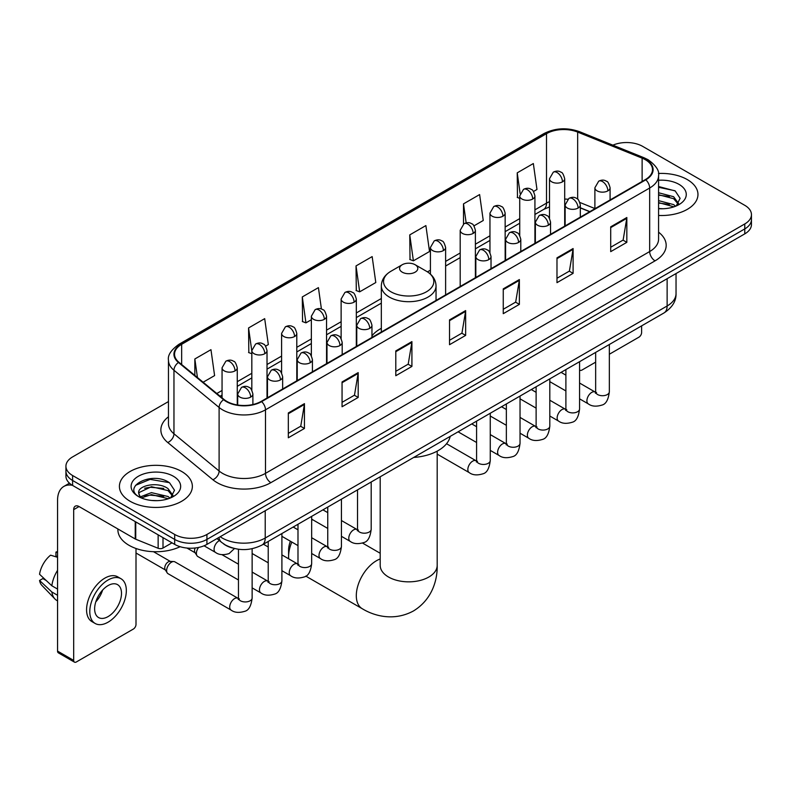 <?xml version="1.0" encoding="UTF-8"?>
<svg xmlns="http://www.w3.org/2000/svg" width="791" height="791" viewBox="0 0 791 791"><rect width="100%" height="100%" fill="white"/><g stroke="black" fill="none" stroke-linecap="round" stroke-linejoin="round"><path stroke-width="1.19" d="M381.331 328.324A40.272 23.255 0 0 0 371.958 335.849M589.7 211.721L580.327 207.934M232.594 548.034A22.801 13.16 180 0 1 223.388 543.724M168.463 401.561L72.604 456.911A22.801 13.16 0 0 0 65.93 466.215L65.93 476.142A22.801 13.16 0 0 0 72.604 485.447L174.692 544.386A22.801 13.16 0 0 0 206.926 544.386L744.776 233.869A22.801 13.16 0 0 0 751.45 224.565L751.45 219.601A22.801 13.16 0 0 1 744.776 228.906A22.801 13.16 0 0 0 751.45 219.601L751.45 214.638A22.801 13.16 0 0 0 744.776 205.324L642.688 146.384A22.801 13.16 0 0 0 612.887 145.168M65.93 466.215A22.801 13.16 0 0 0 72.604 475.52L174.692 534.459A22.801 13.16 0 0 0 206.926 534.459L206.926 539.422L744.776 228.906L206.926 539.422A22.801 13.16 0 0 1 174.692 539.422A22.801 13.16 0 0 0 206.926 539.422L206.926 544.386M72.604 475.52L72.604 480.483L174.692 539.422L72.604 480.483A22.801 13.16 0 0 1 65.93 471.179A22.801 13.16 0 0 0 72.604 480.483L72.604 485.447M687.28 179.577A36.475 21.06 0 0 0 658.428 173.486A36.475 21.06 0 0 1 687.28 179.577A36.475 21.06 0 0 1 697.969 194.467A36.475 21.06 0 0 0 687.28 179.577M181.673 471.485A36.475 21.06 0 0 0 141.925 466.927A36.475 21.06 0 0 0 119.411 486.376A36.475 21.06 0 0 0 130.09 501.267A36.475 21.06 0 0 0 169.847 505.835A36.475 21.06 0 0 0 192.361 486.376A36.475 21.06 0 0 0 181.673 471.485A36.475 21.06 0 0 0 141.925 466.927A36.475 21.06 0 0 0 119.411 486.376A36.475 21.06 0 0 0 130.09 501.267A36.475 21.06 0 0 0 169.847 505.835A36.475 21.06 0 0 0 192.361 486.376A36.475 21.06 0 0 0 181.673 471.485M645.367 159.723A24.313 14.04 180 0 1 652.496 169.65A24.313 14.04 180 0 1 645.367 179.577L261.198 401.383A24.313 14.04 180 0 1 224.08 399.504L178.944 362.288A24.313 14.04 180 0 1 174.544 354.23A24.313 14.04 180 0 1 181.663 344.303L546.512 133.659A24.313 14.04 180 0 1 577.657 132.087L642.124 158.151A24.313 14.04 180 0 1 645.367 159.723M645.802 159.475A24.926 14.386 0 0 0 642.47 157.864L578.003 131.8A24.926 14.386 0 0 0 546.087 133.412L181.238 344.055A24.926 14.386 0 0 0 178.45 362.486L223.586 399.702A24.926 14.386 0 0 0 261.623 401.63L645.802 179.824A24.926 14.386 0 0 0 645.802 159.475M288.329 412.951L288.329 437.769L304.446 428.465L304.446 403.647L288.329 412.951M288.329 433.369L300.748 426.201L304.387 404.468A6.081 3.51 -120 0 0 304.446 403.647M300.639 426.26L304.446 428.465M342.058 381.934L342.058 406.752L358.185 397.438L358.185 372.62L342.058 381.934M342.058 402.342L354.477 395.174L358.115 373.451A6.081 3.51 -120 0 0 358.185 372.62M354.368 395.243L358.185 397.438M395.797 350.907L395.797 375.725L411.913 366.421L411.913 341.603L395.797 350.907M395.797 371.325L408.205 364.157L411.844 342.424A6.081 3.51 -120 0 0 411.913 341.603M408.097 364.216L411.913 366.421M610.711 226.829L610.711 251.637L626.838 242.333L626.838 217.515L610.711 226.829M610.711 247.237L623.13 240.069L626.769 218.346A6.081 3.51 -120 0 0 626.838 217.515M623.021 240.138L626.838 242.333M556.983 257.846L556.983 282.664L573.099 273.36L573.099 248.542L556.983 257.846M556.983 278.264L569.401 271.095L573.04 249.363A6.081 3.51 -120 0 0 573.099 248.542M569.293 271.155L573.099 273.36M503.254 288.863L503.254 313.681L519.371 304.377L519.371 279.559L503.254 288.863M503.254 309.281L515.673 302.113L519.311 280.38A6.081 3.51 -120 0 0 519.371 279.559M515.564 302.172L519.371 304.377M449.525 319.89L449.525 344.708L465.642 335.394L465.642 310.586L449.525 319.89M449.525 340.298L461.934 333.13L465.573 311.407A6.081 3.51 -120 0 0 465.642 310.586M461.825 333.199L465.642 335.394M658.577 215.459A36.475 21.06 0 0 0 697.969 194.467A36.475 21.06 0 0 1 658.577 215.459M206.926 534.459L744.776 223.942A22.801 13.16 0 0 0 751.45 214.638M265.588 346.161L268.327 344.579L264.688 318.644L248.572 327.949L248.829 352.618M203.129 382.221L214.598 375.596L210.96 349.671L194.843 358.976L194.843 375.389M409.758 234.887L413.396 260.822L429.523 251.518L425.884 225.583L409.758 234.887L410.025 259.557M473.957 225.86L483.252 220.491L479.613 194.566L463.496 203.87L463.496 224.031M533.49 191.491L536.98 189.474L533.342 163.539L517.225 172.843L517.482 197.513M321.423 309.044L318.417 287.627L302.3 296.932L302.558 321.601M356.029 265.914L359.668 291.839L375.794 282.535L372.156 256.6L356.029 265.914L356.296 290.574M359.668 291.839L356.029 290.485M413.396 260.822L409.758 259.458M463.496 203.87L466.156 222.874M519.727 198.353L517.225 197.414M517.225 172.843L520.122 193.508M302.3 296.932L305.939 322.866L311.357 319.732M305.939 322.866L302.3 321.502M251.825 353.735L248.572 352.519M248.572 327.949L251.825 351.145M194.843 358.976L197.443 377.534M658.577 208.508L663.095 208.745M658.577 200.627L673.635 204.602L675.643 206.204M658.577 202.605L673.991 206.817M658.577 192.747L673.635 196.722L678.569 203.534M658.577 194.724L673.635 198.689L678.174 204.048M658.577 208.676A24.768 14.297 0 0 0 679.004 204.582A24.768 14.297 0 0 0 679.004 184.352A24.768 14.297 0 0 0 658.577 180.269M676.226 205.967L680.112 198.343L675.198 190.947L658.577 186.518M658.577 187.289L674.861 190.72M658.577 195.169L669.384 196.514M658.577 203.05L669.384 204.394M579.566 369.723A3.797 2.195 120 0 0 580.07 370.237A3.797 2.195 120 0 0 581.968 370.05L595.653 362.149M609.337 354.249L638.92 337.174A3.797 2.195 120 0 0 641.61 332.517L641.61 325.862M291.83 542.053A28.496 16.453 120 0 0 288.596 556.548L288.596 550.348A20.892 12.063 -60 0 1 290.376 541.212M297.515 529.545A20.892 12.063 -60 0 1 297.989 529.041M288.596 556.548A28.496 16.453 120 0 0 288.705 558.822M402.243 272.173A9.116 5.26 0 0 0 415.137 272.173A9.116 5.26 0 0 0 415.137 264.728L426.458 271.264A25.134 14.505 0 0 1 426.458 291.79A25.134 14.505 0 0 1 390.922 291.79A25.134 14.505 0 0 1 390.922 271.264C384.733 274.942 381.539 279.826 381.331 285.917A27.359 15.79 0 0 0 389.34 297.08A27.359 15.79 0 0 0 419.161 300.501A27.359 15.79 0 0 0 436.039 285.917C435.841 279.826 432.647 274.942 426.458 271.264L415.137 264.728A9.116 5.26 0 0 0 402.243 264.728A9.116 5.26 0 0 0 402.243 272.173M413.713 457.445A41.794 24.125 0 0 0 450.178 436.385M312.801 519.786A28.496 16.453 120 0 0 311.664 520.211M238.457 579.981L197.809 556.518A6.842 3.945 -60 0 1 196.959 555.668A6.842 3.945 -60 0 1 196.395 553.384A6.842 3.945 -60 0 1 198.581 547.451M196.959 555.668L194.922 552.405A4.944 2.848 -60 0 1 194.517 550.754A4.944 2.848 -60 0 1 195.179 547.995M166.634 570.568A6.842 3.945 -60 0 1 171.469 562.193A6.842 3.945 -60 0 1 173.723 561.541A6.842 3.945 -60 0 1 174.89 561.857L237.962 598.273A6.842 3.945 -60 0 0 234.848 598.451A6.842 3.945 -60 0 0 234.551 598.619A6.842 3.945 -60 0 0 230.082 604.64A6.842 3.945 -60 0 0 231.13 610.118L168.048 573.702A6.842 3.945 -60 0 1 167.188 572.862A6.842 3.945 -60 0 1 166.634 570.568M167.188 572.862L165.151 569.589A4.944 2.848 -60 0 1 164.746 567.938A4.944 2.848 -60 0 1 168.246 561.887A4.944 2.848 -60 0 1 169.877 561.412L173.723 561.541M163.005 537.643L163.005 548.034L172.003 542.834M72.347 485.298A30.394 17.55 -120 0 0 63.853 486.425A30.394 17.55 -120 0 0 57.555 500.337L57.555 651.102L73.682 660.406L73.682 509.641A7.603 4.39 60 0 1 75.254 506.171A7.603 4.39 60 0 1 79.051 506.547L135.231 538.978L135.231 521.605M73.682 660.406A3.797 2.195 120 0 0 74.463 662.146L58.346 652.842A3.797 2.195 -60 0 1 57.555 651.102M74.463 662.146A3.797 2.195 120 0 0 76.361 661.958L133.313 629.082A3.797 2.195 120 0 0 136.003 624.425L136.003 548.499M163.005 548.034A3.797 2.195 180 0 1 158.141 548.282L135.736 539.225A3.797 2.195 180 0 1 135.231 538.978M108.06 616.604A18.994 10.965 120 0 0 120.479 599.865A18.994 10.965 120 0 0 117.562 584.648A18.994 10.965 120 0 0 108.06 585.587A18.994 10.965 120 0 0 95.652 602.327A18.994 10.965 120 0 0 98.568 617.544A18.994 10.965 120 0 0 108.06 616.604M95.79 601.882A18.994 10.965 120 0 0 102.612 590.076M57.555 552.563L55.943 552.078L55.943 555.885L57.555 556.824M120.983 578.725L117.76 576.857A25.836 14.92 120 0 0 104.837 578.142A25.836 14.92 120 0 0 87.959 600.903A25.836 14.92 120 0 0 91.924 621.607L95.147 623.466A25.836 14.92 120 0 0 108.06 622.191A25.836 14.92 120 0 0 124.938 599.43A25.836 14.92 120 0 0 120.983 578.725A25.836 14.92 120 0 0 108.06 580.001A25.836 14.92 120 0 0 91.183 602.772A25.836 14.92 120 0 0 95.147 623.466M57.555 570.321A25.075 14.475 120 0 0 51.85 585.775L39.55 574.266A19.755 11.41 120 0 1 50.575 555.173L57.555 557.299M57.555 589.068L51.85 585.775M46.204 580.495L42.852 578.567L39.55 580.475L51.85 591.984L57.555 595.277M51.85 591.984A25.075 14.475 120 0 0 54.945 598.985A25.075 14.475 120 0 0 56.843 600.478L57.555 600.893M57.555 551.624A19.755 11.41 120 0 0 55.943 552.078M39.55 580.475A19.755 11.41 120 0 0 41.883 585.389L54.945 598.985M117.889 528.971L117.889 529.812A37.998 21.93 0 0 0 129.022 545.315A37.998 21.93 0 0 0 180.111 546.7M151.763 500.485L157.498 500.654M140.383 496.847L151.437 492.625L168.028 496.511L170.035 498.112M141.401 497.905L151.437 494.602L168.384 498.726M140.551 497.608L138.781 493.455A17.175 9.917 0 0 0 141.549 498.043M172.962 495.443L168.028 488.63C157.716 480.938 136.507 485.684 138.781 493.455L138.712 492.694M138.821 493.693L139.295 492.417L151.437 486.722L168.028 490.598L172.576 495.957M170.619 497.875L174.504 490.252L169.59 482.856C152.218 470.368 121.33 486.831 139.167 496.916L140.047 497.46M173.397 476.261A24.768 14.297 0 0 0 138.366 476.261A24.768 14.297 0 0 0 138.366 496.491A24.768 14.297 0 0 0 173.397 496.491A24.768 14.297 0 0 0 173.397 476.261M135.538 485.338L150.092 479.376L169.264 482.629M144.624 488.245L150.092 487.256L163.777 488.423M144.624 496.125L150.092 495.136L163.777 496.303M220.205 536.723A30.394 17.55 0 0 0 222.241 538.028A30.394 17.55 0 0 0 265.222 538.028L667.129 305.988A30.394 17.55 0 0 0 676.038 293.58C676.256 301.124 672.241 307.58 663.985 312.949L262.078 544.989A15.197 8.77 60 0 0 265.222 538.028L265.222 510.729M667.129 278.689L667.129 305.988A15.197 8.77 60 0 1 663.985 312.949M218.969 537.435A15.197 10.164 129.5 0 0 221.618 542.379L217.001 538.572M744.776 233.869L744.776 223.942M174.692 544.386L174.692 534.459M658.577 232.178A37.998 21.93 180 0 1 655.047 260.852L270.868 482.658A7.603 4.39 60 0 1 265.499 473.354L649.668 251.548A30.394 17.55 0 0 0 658.577 239.139L658.577 175.612A30.394 17.55 180 0 1 649.668 188.021A7.603 4.39 -120 0 0 645.802 179.824M270.868 482.658A37.998 21.93 180 0 1 217.139 482.658A37.998 21.93 180 0 1 212.878 479.732L167.741 442.505A37.998 21.93 180 0 1 168.463 416.768M222.508 473.354A30.394 17.55 0 0 0 265.499 473.354L265.499 409.817A30.394 17.55 180 0 1 219.107 407.474L173.961 370.257A30.394 17.55 180 0 1 168.463 360.192L168.463 423.719A30.394 17.55 0 0 0 173.961 433.784L219.107 471.011A30.394 17.55 0 0 0 222.508 473.354M658.577 175.612C659.585 170.856 656.095 165.566 648.096 159.723L644.101 157.785A7.603 3.56 112 0 0 642.47 157.864M644.101 157.785L579.635 131.721C567.048 127.262 555.094 127.915 543.793 133.659A7.603 4.39 60 0 1 546.087 133.412M181.238 344.055A7.603 4.39 -120 0 0 178.944 344.303C171.054 349.968 167.563 355.268 168.463 360.192M178.45 362.486A7.603 5.082 129.5 0 0 173.961 370.257L173.961 433.784A7.603 5.082 -50.5 0 1 167.741 442.505M579.635 131.721A7.603 3.56 112 0 0 578.003 131.8M223.586 399.702A7.603 5.082 129.5 0 0 219.107 407.474L219.107 471.011A7.603 5.082 -50.5 0 1 212.878 479.732M261.623 401.63A7.603 4.39 60 0 1 265.499 409.817L649.668 188.021L649.668 251.548A7.603 4.39 60 0 0 655.047 260.852M181.663 344.303L181.663 364.532M642.124 158.151L642.124 181.455M577.657 132.087L577.657 199.174M594.891 208.547L579.912 202.496M567.73 199.233A24.313 14.04 0 0 0 564.695 199.055M549.498 201.685A24.313 14.04 0 0 0 546.512 203.149L534.924 209.842M546.512 133.659L546.512 203.149A13.674 7.9 60 0 1 543.684 209.407L534.924 214.47M519.727 218.613L505.152 227.027M489.955 235.807L475.391 244.211M460.194 252.991L445.62 261.396M430.423 270.176L427.466 271.886M381.331 298.514L356.326 312.959M341.129 321.729L326.554 330.144M311.357 338.914L296.793 347.328M281.596 356.098L267.022 364.513M251.825 373.293L237.26 381.697M222.053 390.477L216.813 393.503M580.376 207.786A13.674 6.407 -68 0 1 580.327 207.766L589.859 211.622M449.525 320.671L465.573 311.407M503.254 289.654L519.311 280.38M556.983 258.627L573.04 249.363M610.711 227.61L626.769 218.346M395.797 351.698L411.844 342.424M342.058 382.715L358.115 373.451M288.329 413.742L304.387 404.468M437.186 451.137L437.186 565.397A28.496 16.453 180 0 1 428.841 577.025A28.496 16.453 180 0 1 388.539 577.025A28.496 16.453 180 0 1 380.194 565.397L380.253 566.504M437.186 565.397C437.571 579.704 432.252 599.459 413.495 610.939C394.175 621.449 374.4 616.169 362.199 608.684A28.496 16.453 -60 0 1 357.839 585.854A28.496 16.453 -60 0 1 376.447 560.74A28.496 16.453 -60 0 1 380.194 558.98M607.864 190.868A7.603 4.39 0 0 0 610.088 187.764C608.892 183.374 607.686 181.218 606.489 181.307C604.284 179.755 601.684 179.715 598.698 181.188A7.603 4.39 60 0 1 602.495 181.564A7.603 4.39 -120 0 1 607.864 190.868A7.603 4.39 0 0 1 597.126 190.868A7.603 4.39 0 0 1 594.891 187.764L598.698 181.188M579.566 398.832L588.326 403.894A6.842 3.945 -60 0 1 587.278 398.417A6.842 3.945 -60 0 1 591.747 392.385A6.842 3.945 -60 0 1 592.054 392.217A6.842 3.945 -60 0 1 595.168 392.049L579.566 383.042M596.048 392.741L595.435 393.246L595.653 391.763A6.842 3.945 -0 0 0 597.66 394.561A6.842 3.945 -0 0 0 607.013 394.729A6.842 3.945 -0 0 0 609.337 391.763C608.398 399.712 605.936 404.142 601.951 405.071C596.236 406.811 591.698 406.416 588.326 403.894M578.102 208.053A7.603 4.39 0 0 0 580.327 204.958C579.121 200.558 577.924 198.403 576.718 198.492C574.523 196.939 571.923 196.9 568.927 198.373A7.603 4.39 60 0 1 572.724 198.749A7.603 4.39 -120 0 1 578.102 208.053A7.603 4.39 0 0 1 567.355 208.053A7.603 4.39 0 0 1 565.13 204.958L568.927 198.373M549.804 416.017L558.565 421.079A6.842 3.945 -60 0 1 557.517 415.601A6.842 3.945 -60 0 1 561.986 409.57A6.842 3.945 -60 0 1 562.282 409.412A6.842 3.945 -60 0 1 565.397 409.234L549.804 400.226M566.277 409.926L565.674 410.43L565.891 408.947A6.842 3.945 -0 0 0 567.889 411.745A6.842 3.945 -0 0 0 577.252 411.913A6.842 3.945 -0 0 0 579.566 408.947C578.626 416.897 576.174 421.326 572.19 422.256C566.475 423.996 561.926 423.6 558.565 421.079M548.331 225.237A7.603 4.39 0 0 0 550.556 222.142C549.359 217.743 548.153 215.587 546.957 215.676C544.752 214.124 542.151 214.084 539.165 215.557A7.603 4.39 60 0 1 542.962 215.933A7.603 4.39 -120 0 1 548.331 225.237A7.603 4.39 0 0 1 537.583 225.237A7.603 4.39 0 0 1 535.359 222.142L539.165 215.557M520.033 433.201L528.793 438.263A6.842 3.945 -60 0 1 527.745 432.786A6.842 3.945 -60 0 1 532.214 426.754A6.842 3.945 -60 0 1 532.521 426.596A6.842 3.945 -60 0 1 535.636 426.418L520.033 417.411M536.516 427.11L535.903 427.615L536.12 426.141A6.842 3.945 -0 0 0 538.127 428.93A6.842 3.945 -0 0 0 547.481 429.098A6.842 3.945 -0 0 0 549.804 426.141C548.865 434.081 546.403 438.511 542.418 439.44C536.703 441.18 532.165 440.785 528.793 438.263M518.57 242.432A7.603 4.39 0 0 0 520.794 239.327C519.588 234.927 518.382 232.781 517.185 232.861C514.99 231.308 512.39 231.269 509.394 232.742A7.603 4.39 60 0 1 513.191 233.118A7.603 4.39 -120 0 1 518.57 242.432A7.603 4.39 0 0 1 507.822 242.432A7.603 4.39 0 0 1 505.597 239.327L509.394 232.742M490.262 450.395L499.032 455.448A6.842 3.945 -60 0 1 497.984 449.97A6.842 3.945 -60 0 1 502.443 443.939A6.842 3.945 -60 0 1 502.75 443.781A6.842 3.945 -60 0 1 505.864 443.603L490.262 434.595M506.744 444.295L506.131 444.799L506.359 443.326A6.842 3.945 -0 0 0 508.356 446.114A6.842 3.945 -0 0 0 517.719 446.282A6.842 3.945 -0 0 0 520.033 443.326C519.094 451.265 516.632 455.705 512.657 456.634C506.942 458.365 502.394 457.979 499.032 455.448M488.798 259.616A7.603 4.39 0 0 0 491.023 256.511C489.817 252.121 488.62 249.966 487.424 250.045C485.219 248.493 482.619 248.453 479.633 249.926A7.603 4.39 60 0 1 483.43 250.302A7.603 4.39 -120 0 1 488.798 259.616A7.603 4.39 0 0 1 478.051 259.616A7.603 4.39 0 0 1 475.826 256.511L479.633 249.926M437.186 454.113L469.261 472.632A6.842 3.945 -60 0 1 468.213 467.155A6.842 3.945 -60 0 1 472.682 461.133A6.842 3.945 -60 0 1 472.988 460.965A6.842 3.945 -60 0 1 476.103 460.787L446.539 443.721M476.983 461.479L476.37 461.984L476.587 460.51A6.842 3.945 -0 0 0 478.595 463.299A6.842 3.945 -0 0 0 487.948 463.467A6.842 3.945 -0 0 0 490.262 460.51C489.332 468.45 486.87 472.889 482.886 473.819C477.171 475.549 472.632 475.164 469.261 472.632M369.733 328.354A7.603 4.39 0 0 0 371.958 325.249C370.752 320.859 369.555 318.704 368.349 318.793C366.154 317.24 363.553 317.201 360.558 318.674A7.603 4.39 60 0 1 364.364 319.05A7.603 4.39 -120 0 1 369.733 328.354A7.603 4.39 0 0 1 358.985 328.354A7.603 4.39 0 0 1 356.761 325.249L360.558 318.674M341.435 536.318L350.195 541.38A6.842 3.945 -60 0 1 349.147 535.903A6.842 3.945 -60 0 1 353.617 529.871A6.842 3.945 -60 0 1 353.913 529.703A6.842 3.945 -60 0 1 357.038 529.535L341.435 520.527M357.918 530.227L357.305 530.731L357.522 529.248A6.842 3.945 -0 0 0 359.519 532.046A6.842 3.945 -0 0 0 368.883 532.214A6.842 3.945 -0 0 0 371.197 529.248C370.257 537.198 367.805 541.627 363.82 542.557C358.105 544.297 353.567 543.901 350.195 541.38M339.962 345.538A7.603 4.39 0 0 0 342.196 342.444C340.99 338.044 339.784 335.888 338.588 335.977C336.383 334.425 333.792 334.385 330.796 335.859A7.603 4.39 60 0 1 334.593 336.234A7.603 4.39 -120 0 1 339.962 345.538A7.603 4.39 0 0 1 329.224 345.538A7.603 4.39 0 0 1 326.99 342.444L330.796 335.859M311.664 553.502L320.424 558.565A6.842 3.945 -60 0 1 319.376 553.087A6.842 3.945 -60 0 1 323.845 547.056A6.842 3.945 -60 0 1 324.152 546.897A6.842 3.945 -60 0 1 327.266 546.719L311.664 537.712M328.146 547.412L327.533 547.916L327.751 546.433A6.842 3.945 -0 0 0 329.758 549.231A6.842 3.945 -0 0 0 339.112 549.399A6.842 3.945 -0 0 0 341.435 546.433C340.496 554.382 338.034 558.812 334.049 559.741C328.334 561.481 323.796 561.086 320.424 558.565M310.201 362.723A7.603 4.39 0 0 0 312.425 359.628C311.219 355.228 310.023 353.073 308.816 353.162C306.621 351.609 304.021 351.57 301.025 353.043A7.603 4.39 60 0 1 304.822 353.419A7.603 4.39 -120 0 1 310.201 362.723A7.603 4.39 0 0 1 299.453 362.723A7.603 4.39 0 0 1 297.228 359.628L301.025 353.043M281.903 570.687L290.663 575.749A6.842 3.945 -60 0 1 289.615 570.271A6.842 3.945 -60 0 1 294.084 564.24A6.842 3.945 -60 0 1 294.381 564.082A6.842 3.945 -60 0 1 297.495 563.904L281.903 554.896M298.375 564.596L297.772 565.1L297.989 563.627A6.842 3.945 -0 0 0 299.987 566.415A6.842 3.945 -0 0 0 309.35 566.583A6.842 3.945 -0 0 0 311.664 563.627C310.725 571.567 308.272 575.996 304.288 576.926C298.573 578.666 294.034 578.27 290.663 575.749M280.429 379.917A7.603 4.39 0 0 0 282.654 376.813C281.458 372.413 280.251 370.267 279.055 370.346C276.85 368.794 274.25 368.754 271.264 370.228A7.603 4.39 60 0 1 275.06 370.603A7.603 4.39 -120 0 1 280.429 379.917A7.603 4.39 0 0 1 269.682 379.917A7.603 4.39 0 0 1 267.457 376.813L271.264 370.228M252.131 587.881L260.892 592.934A6.842 3.945 -60 0 1 259.844 587.456A6.842 3.945 -60 0 1 264.313 581.425A6.842 3.945 -60 0 1 264.619 581.266A6.842 3.945 -60 0 1 267.734 581.088L252.131 572.081M268.614 581.78L268.001 582.285L268.218 580.812A6.842 3.945 -0 0 0 270.225 583.6A6.842 3.945 -0 0 0 279.579 583.768A6.842 3.945 -0 0 0 281.903 580.812C280.963 588.751 278.501 593.191 274.517 594.12C268.802 595.85 264.263 595.465 260.892 592.934M250.668 397.102A7.603 4.39 0 0 0 252.893 393.997C251.686 389.607 250.49 387.452 249.284 387.531C247.089 385.978 244.488 385.939 241.492 387.412A7.603 4.39 60 0 1 245.289 387.788A7.603 4.39 -120 0 1 250.668 397.102A7.603 4.39 0 0 1 239.92 397.102A7.603 4.39 0 0 1 237.696 393.997L241.492 387.412M238.842 598.965L238.239 599.469L238.457 597.996A6.842 3.945 -0 0 0 240.454 600.784A6.842 3.945 -0 0 0 249.818 600.952A6.842 3.945 -0 0 0 252.131 597.996C251.192 605.936 248.73 610.375 244.755 611.305C239.04 613.035 234.492 612.649 231.13 610.118M562.46 181.841A7.603 4.39 0 0 0 564.695 178.736C563.489 174.346 562.282 172.191 561.086 172.28C558.881 170.727 556.291 170.688 553.295 172.161A7.603 4.39 60 0 1 557.091 172.537A7.603 4.39 -120 0 1 562.46 181.841A7.603 4.39 0 0 1 551.722 181.841A7.603 4.39 0 0 1 549.498 178.736L553.295 172.161M532.699 199.025A7.603 4.39 0 0 0 534.924 195.931C533.717 191.531 532.521 189.375 531.315 189.464C529.12 187.912 526.519 187.872 523.523 189.346A7.603 4.39 60 0 1 527.33 189.721A7.603 4.39 -120 0 1 532.699 199.025A7.603 4.39 0 0 1 521.951 199.025A7.603 4.39 0 0 1 519.727 195.931L523.523 189.346M502.928 216.21A7.603 4.39 0 0 0 505.152 213.115C503.956 208.715 502.75 206.56 501.553 206.649C499.348 205.096 496.748 205.057 493.762 206.53A7.603 4.39 60 0 1 497.559 206.906A7.603 4.39 -120 0 1 502.928 216.21A7.603 4.39 0 0 1 492.19 216.21A7.603 4.39 0 0 1 489.955 213.115L493.762 206.53M473.166 233.404A7.603 4.39 0 0 0 475.391 230.3C474.185 225.9 472.988 223.754 471.782 223.833C469.587 222.281 466.987 222.241 463.991 223.715A7.603 4.39 60 0 1 467.788 224.09A7.603 4.39 -120 0 1 473.166 233.404A7.603 4.39 0 0 1 462.419 233.404A7.603 4.39 0 0 1 460.194 230.3L463.991 223.715M443.395 250.589A7.603 4.39 0 0 0 445.62 247.484C444.423 243.094 443.217 240.939 442.021 241.018C439.816 239.465 437.215 239.426 434.229 240.899A7.603 4.39 60 0 1 438.026 241.275A7.603 4.39 -120 0 1 443.395 250.589A7.603 4.39 0 0 1 432.647 250.589A7.603 4.39 0 0 1 430.423 247.484L434.229 240.899M354.101 302.142A7.603 4.39 0 0 0 356.326 299.038C355.119 294.647 353.913 292.492 352.717 292.571C350.512 291.029 347.921 290.989 344.925 292.462A7.603 4.39 60 0 1 348.722 292.838A7.603 4.39 -120 0 1 354.101 302.142A7.603 4.39 0 0 1 343.353 302.142A7.603 4.39 0 0 1 341.129 299.038L344.925 292.462M324.33 319.327A7.603 4.39 0 0 0 326.554 316.222C325.348 311.832 324.152 309.676 322.946 309.765C320.75 308.213 318.15 308.174 315.154 309.647A7.603 4.39 60 0 1 318.961 310.023A7.603 4.39 -120 0 1 324.33 319.327A7.603 4.39 0 0 1 313.582 319.327A7.603 4.39 0 0 1 311.357 316.222L315.154 309.647M294.568 336.511A7.603 4.39 0 0 0 296.793 333.416C295.587 329.016 294.381 326.861 293.184 326.95C290.979 325.398 288.389 325.358 285.393 326.831A7.603 4.39 60 0 1 289.19 327.207A7.603 4.39 -120 0 1 294.568 336.511A7.603 4.39 0 0 1 283.821 336.511A7.603 4.39 0 0 1 281.596 333.416L285.393 326.831M264.797 353.696A7.603 4.39 0 0 0 267.022 350.601C265.816 346.201 264.619 344.045 263.413 344.134C261.218 342.582 258.617 342.543 255.622 344.016A7.603 4.39 60 0 1 259.428 344.392A7.603 4.39 -120 0 1 264.797 353.696A7.603 4.39 0 0 1 254.049 353.696A7.603 4.39 0 0 1 251.825 350.601L255.622 344.016M235.026 370.89A7.603 4.39 0 0 0 237.26 367.785C236.054 363.385 234.848 361.24 233.652 361.319C231.447 359.767 228.856 359.727 225.86 361.2A7.603 4.39 60 0 1 229.657 361.576A7.603 4.39 -120 0 1 235.026 370.89A7.603 4.39 0 0 1 224.288 370.89A7.603 4.39 0 0 1 222.053 367.785L225.86 361.2M234.472 548.529L229.113 553.571C223.398 555.312 218.86 554.916 215.488 552.395A6.842 3.945 -60 0 1 214.074 549.261A6.842 3.945 -60 0 1 219.216 540.718A6.842 3.945 -60 0 1 219.463 540.599M73.682 509.641L79.051 506.547M135.736 521.902L135.736 539.225M158.141 548.282L158.141 534.835M262.078 544.989C249.847 551.129 237.616 551.129 225.386 544.989L221.618 542.379M676.038 293.58L676.038 273.548M543.793 133.659L178.944 344.303M549.498 206.906L543.684 209.407M519.727 223.24L505.152 231.654M489.955 240.424L475.391 248.839M460.194 257.619L445.62 266.023M381.331 303.141L356.326 317.587M341.129 326.357L326.554 334.771M311.357 343.541L296.793 351.955M281.596 360.726L267.022 369.14M251.825 377.91L237.26 386.324M222.053 395.105L220.106 396.222M580.07 370.237L579.566 369.951M362.199 608.684L305.751 576.095M436.039 300.432L436.039 285.917M381.331 332.022L381.331 285.917M402.243 264.728L390.922 271.264M380.194 553.265L362.555 543.081M380.194 476.795L380.194 565.397M596.552 392.593L595.168 392.049M609.337 344.5L609.337 391.763M610.088 199.945L610.088 187.764M565.891 390.942L549.804 381.648M595.653 352.4L595.653 391.763M594.891 208.725L594.891 187.764M565.891 375.142L561.076 372.363M566.791 409.778L565.397 409.234M579.566 361.685L579.566 408.947M580.327 217.13L580.327 204.958M536.12 408.126L520.033 398.832M565.891 369.585L565.891 408.947M565.13 225.91L565.13 204.958M536.12 392.326L531.305 389.548M537.02 426.972L535.636 426.418M549.804 378.869L549.804 426.141M550.556 234.314L550.556 222.142M506.359 425.311L490.262 416.017M536.12 386.769L536.12 426.141M535.359 243.094L535.359 222.142M506.359 409.511L501.543 406.732M507.258 444.156L505.864 443.603M520.033 396.054L520.033 443.326M520.794 251.498L520.794 239.327M476.587 442.495L458.098 431.817M506.359 403.954L506.359 443.326M505.597 260.279L505.597 239.327M476.587 426.705L471.772 423.917M477.487 461.341L476.103 460.787M490.262 413.248L490.262 460.51M491.023 268.693L491.023 256.511M476.587 421.138L476.587 460.51M475.826 277.463L475.826 256.511M358.422 530.079L357.038 529.535M371.197 481.986L371.197 529.248M371.958 337.431L371.958 325.249M327.751 528.428L311.664 519.133M357.522 489.886L357.522 529.248M356.761 346.211L356.761 325.249M327.751 512.627L322.936 509.849M328.651 547.263L327.266 546.719M341.435 499.17L341.435 546.433M342.196 354.615L342.196 342.444M297.989 545.612L281.903 536.318M327.751 507.071L327.751 546.433M326.99 363.395L326.99 342.444M297.989 529.812L293.174 527.033M298.889 564.458L297.495 563.904M311.664 516.355L311.664 563.627M312.425 371.8L312.425 359.628M268.218 562.797L252.131 553.502M297.989 524.255L297.989 563.627M297.228 380.58L297.228 359.628M268.218 546.996L263.403 544.218M269.118 581.642L267.734 581.088M281.903 533.539L281.903 580.812M282.654 388.984L282.654 376.813M186.953 548.054L195.169 552.8M268.218 541.44L268.218 580.812M267.457 397.764L267.457 376.813M238.457 564.191L221.945 554.659M239.357 598.827L237.962 598.273M252.131 548.727L252.131 597.996M252.893 404.517L252.893 393.997M136.003 553.008L165.398 569.985M238.457 549.251L238.457 597.996M237.696 405.012L237.696 393.997M153.494 551.703L170.342 561.422M564.695 226.157L564.695 178.736M549.498 218.257L549.498 178.736M534.924 243.341L534.924 195.931M519.727 235.441L519.727 195.931M505.152 260.526L505.152 213.115M489.955 252.626L489.955 213.115M475.391 277.72L475.391 230.3M460.194 286.49L460.194 230.3M445.62 294.905L445.62 247.484M430.423 274.131L430.423 247.484M356.326 346.458L356.326 299.038M341.129 338.558L341.129 299.038M326.554 363.642L326.554 316.222M311.357 355.742L311.357 316.222M296.793 380.827L296.793 333.416M281.596 372.927L281.596 333.416M267.022 398.011L267.022 350.601M251.825 390.111L251.825 350.601M237.26 404.943L237.26 367.785M215.488 552.395L204.058 545.79M222.053 397.833L222.053 367.785M63.853 486.425L69.46 483.182"/></g></svg>
